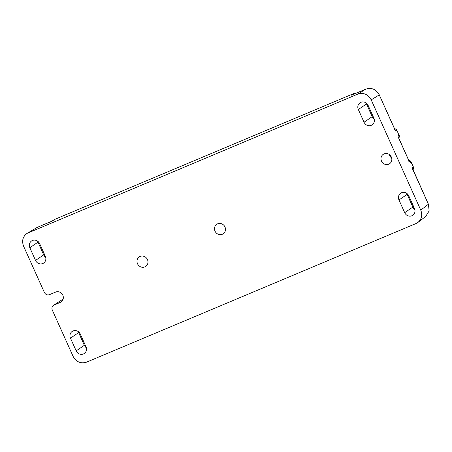 <?xml version="1.0" encoding="UTF-8"?>
<svg xmlns="http://www.w3.org/2000/svg" width="452" height="452" viewBox="0 0 452 452"><rect width="100%" height="100%" fill="white"/><g stroke="black" fill="none" stroke-linecap="round" stroke-linejoin="round"><path stroke-width="0.68" d="M398.975 199.959L404.693 212.677A5.667 5.305 -124.2 0 0 412.716 215.338A5.667 5.305 -124.2 0 0 414.495 208.553L408.777 195.84A5.667 5.305 -124.2 0 0 400.63 193.258A5.667 5.305 -124.2 0 0 398.975 199.959L407.128 194.383L412.84 207.095L404.693 212.677M412.58 169.771L412.885 169.686L412.224 167.788L428.411 204.231L412.885 169.686L412.58 169.771M418.032 222.356L425.682 216.446L429.134 210.954L428.434 204.208M420.761 210.135C422.609 215.022 421.693 219.096 418.027 222.361L415.959 223.565L86.541 362.159C80.755 363.905 76.281 361.984 73.117 356.402L52.274 310.027C51.551 308.061 51.974 306.479 53.534 305.281L60.229 302.405A5.667 5.305 -124.2 0 0 61.037 301.97A5.667 5.305 -124.2 0 0 62.596 294.744A5.667 5.305 -124.2 0 0 55.596 292.088L49.443 294.676C47.268 295.331 45.59 294.614 44.403 292.517L23.566 246.148C21.611 240.752 22.815 236.475 27.188 233.317L357.781 94.123C363.566 92.377 368.047 94.293 371.211 99.881L420.761 210.135L428.411 204.231M70.478 338.169L76.19 350.882A5.667 5.305 -124.2 0 0 84.219 353.549A5.667 5.305 -124.2 0 0 85.993 346.763L80.281 334.045A5.667 5.305 -124.2 0 0 72.134 331.463A5.667 5.305 -124.2 0 0 70.478 338.169L78.631 332.587A5.814 5.447 55.8 0 1 78.286 331.61M53.539 305.275L62.308 299.597L54.076 304.993M373.849 118.113L368.131 105.395A5.667 5.305 -124.2 0 0 359.984 102.813A5.667 5.305 -124.2 0 0 358.329 109.52L364.046 122.238A5.667 5.305 -124.2 0 0 372.069 124.899A5.667 5.305 -124.2 0 0 373.849 118.113M394.658 129.057L394.952 128.865A2.639 2.486 56.7 0 1 396.805 130.419L395.743 131.12L394.794 129.425L394.489 129.509L394.794 129.425L379.268 94.88L371.211 99.881M351.554 95.101L354.391 93.304L356.713 92.959M395.743 131.12L395.297 130.362M365.854 89.112L351.396 95.169M357.781 94.123L365.837 89.117L353.69 94.231L354.046 94.609L353.684 94.236L351.537 95.112M379.29 94.858C376.137 89.264 371.657 87.349 365.849 89.117C371.634 87.355 376.109 89.276 379.268 94.88L395.314 130.391M51.884 221.181L37.296 227.345L27.193 233.311M45.347 256.318L39.635 243.605A5.667 5.305 -124.2 0 0 31.487 241.023A5.667 5.305 -124.2 0 0 29.832 247.73L35.544 260.442A5.667 5.305 -124.2 0 0 43.573 263.109A5.667 5.305 -124.2 0 0 45.347 256.318M28.369 232.712L37.284 227.35L49.449 222.231L49.81 222.616L49.443 222.237L51.471 221.401M52.036 221.113L55.353 219.118A2.639 0.91 -112.8 0 1 55.398 219.096L354.43 93.287A2.639 0.91 -112.8 0 0 354.391 93.304L55.353 219.118L51.709 221.254M144.838 266.889A5.746 5.379 55.8 0 1 137.758 264.234A5.746 5.379 55.8 0 1 139.256 256.911A5.746 5.379 55.8 0 1 146.934 258.634A5.746 5.379 55.8 0 1 145.719 266.414A5.746 5.379 55.8 0 1 144.838 266.889M384.093 153.878A5.667 5.305 -124.2 0 0 383.16 154.392A5.667 5.305 -124.2 0 0 382.025 162.019A5.667 5.305 -124.2 0 0 389.539 163.765A5.667 5.305 -124.2 0 0 391.093 156.539A5.667 5.305 -124.2 0 0 384.093 153.878M222.344 234.283A5.746 5.379 55.8 0 1 215.271 231.622A5.746 5.379 55.8 0 1 216.762 224.299A5.746 5.379 55.8 0 1 224.446 226.028A5.746 5.379 55.8 0 1 223.231 233.803A5.746 5.379 55.8 0 1 222.344 234.283M409.523 161.997L408.715 161.178L409.02 161.087L398.658 138.018L397.992 136.125L399.026 135.368A2.639 2.48 53.8 0 1 398.709 138.069M398.353 138.109L398.658 138.018L398.353 138.109M398.263 136.962L397.992 136.125M412.885 169.613L413.168 169.404A2.639 2.48 -126.3 0 0 413.258 167.031L411.037 162.087A2.639 2.486 -123.3 0 0 408.777 160.466M412.834 207.072L412.84 207.095A5.814 5.447 -124.2 0 0 414.84 209.558M406.783 193.405A5.814 5.447 -124.2 0 0 407.128 194.383L407.116 194.36M76.19 350.882L84.343 345.305L78.62 332.57M86.343 347.769A5.814 5.447 55.8 0 1 84.343 345.305L78.326 331.638M84.338 345.283L86.332 347.724M60.229 302.405L61.754 301.399M364.046 122.238L372.199 116.656L366.482 103.943L358.329 109.52M366.47 103.92L366.482 103.943A5.814 5.447 55.8 0 1 366.137 102.96M374.194 119.119A5.814 5.447 55.8 0 1 372.199 116.656L372.188 116.633M394.421 128.526L395.472 128.933A2.639 1.672 -68.7 0 0 394.952 128.865L394.494 128.69M37.64 241.17A5.814 5.447 -124.2 0 0 37.985 242.148L43.697 254.866A5.814 5.447 -124.2 0 0 45.697 257.329M29.832 247.73L37.985 242.148L37.68 241.198M35.544 260.442L43.725 254.838L45.686 257.284M43.691 254.843L37.974 242.125M389.319 154.539A5.814 5.447 -124.2 0 0 389.664 155.516A5.814 5.447 -124.2 0 0 391.664 157.985M408.755 160.415A2.639 2.639 0 0 1 411.145 161.974L409.975 162.782M396.918 130.312L399.026 135.368L396.918 130.312A2.639 2.639 0 0 0 395.472 128.933M412.224 167.788L413.371 166.918L411.145 161.974M413.371 166.918A2.639 2.639 0 0 1 413.348 169.121A2.639 1.848 25.2 0 1 413.168 169.404L412.975 169.811M54.765 219.418L55.398 219.096A2.639 0.91 -112.8 0 1 55.443 219.084M356.82 92.914L354.43 93.287A2.639 0.91 -112.8 0 1 354.487 93.27M414.829 209.519L412.868 207.072L406.823 193.428M374.183 119.074L372.222 116.633L366.176 102.988M389.358 154.567L391.652 157.94M409.518 162.008L398.252 136.928M398.715 138.075A2.639 2.639 0 0 0 399.139 135.255M413.348 169.121L412.998 169.862"/></g></svg>
